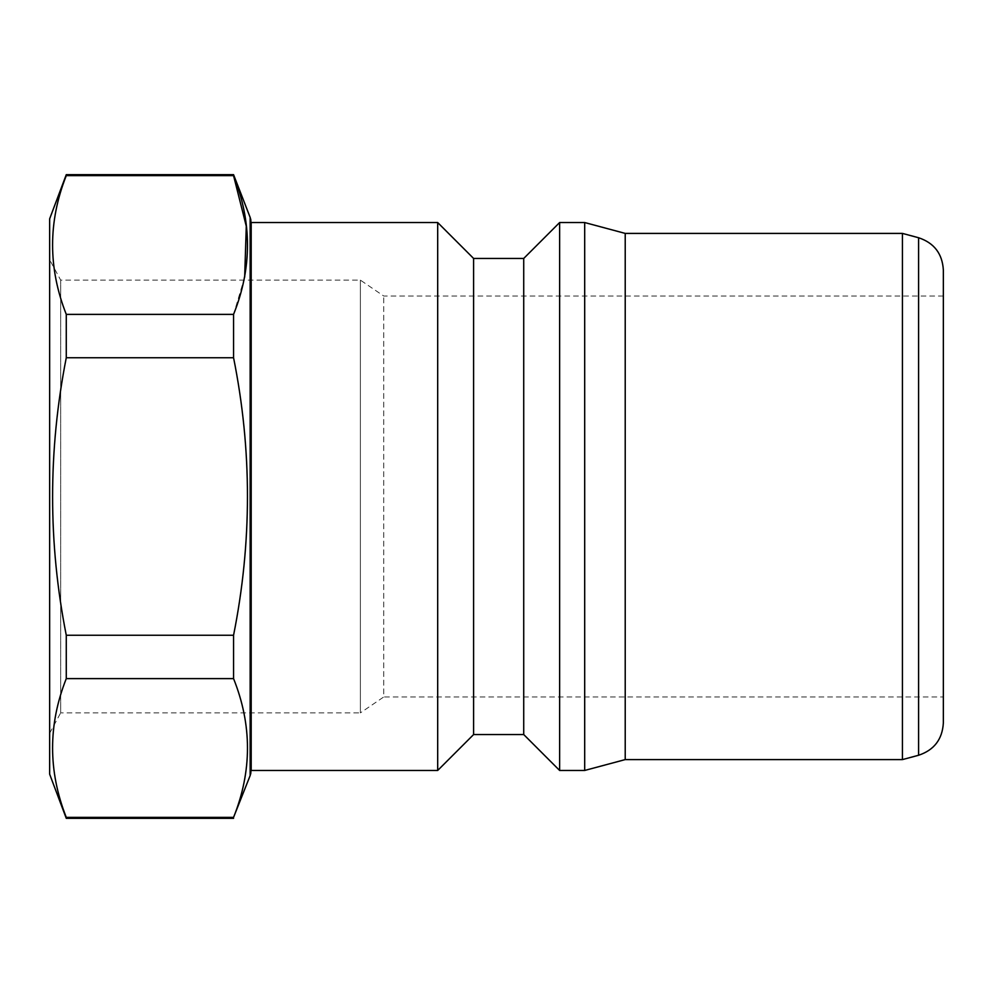 <?xml version="1.0" encoding="UTF-8"?>
<svg xmlns="http://www.w3.org/2000/svg" width="993" height="993" viewBox="0 0 993 993"><rect width="100%" height="100%" fill="white"/><g stroke="black" fill="none" stroke-linecap="round" stroke-linejoin="round"><path stroke-width="0.74" stroke-dasharray="4.96 3.72" d="M250.149 217.405L250.149 775.595M244.675 277.121L233.566 314.384L233.566 357.753C252.085 450.549 252.085 543.047 233.566 635.247L233.566 678.616C252.11 724.766 252.11 771.015 233.566 817.363L233.566 818.344M233.566 174.656L233.566 175.637L66.27 175.637L66.27 174.656M233.566 817.363L66.27 817.363L66.27 818.344M233.566 678.616L66.27 678.616L66.27 635.247L233.566 635.247M233.566 357.753L66.27 357.753L66.27 314.384L233.566 314.384M49.65 218.832L49.65 774.168M66.27 314.384C48.024 268.234 48.024 221.985 66.27 175.637M66.27 635.247C48.049 542.463 48.049 449.966 66.27 357.753M66.27 817.363C48.024 771.213 48.024 724.964 66.27 678.616M250.844 219.887L250.844 773.113M49.65 733.256L49.65 259.744L49.65 733.256L60.672 712.875L60.672 280.125L60.672 712.875L360.385 712.875L360.385 280.125L360.385 712.875L383.745 696.962L383.745 296.038L383.745 696.962L943.35 696.962L943.35 296.038L943.35 696.962M943.35 269.997L943.35 723.003M902.426 233.405L902.426 759.595M625.218 233.405L625.218 759.595M584.691 222.544L584.691 770.456M559.63 222.544L559.63 770.456M523.721 258.453L523.721 734.547M473.599 258.453L473.599 734.547M437.69 222.544L437.69 770.456M251.192 222.544L251.192 770.456M250.844 771.685L250.844 221.315L250.844 771.685M918.587 237.737L918.587 755.263M943.35 296.038L383.745 296.038L360.385 280.125L60.672 280.125L49.65 259.744"/><path stroke-width="1.49" d="M250.149 217.405L250.844 219.887L250.844 773.113L250.149 775.595L250.149 217.405L233.566 174.656L66.27 174.656L66.27 175.637L233.566 175.637L246.276 226.205L244.675 277.121M250.149 775.595L233.566 817.363C252.11 771.213 252.11 724.964 233.566 678.616L233.566 635.247C252.085 542.451 252.085 449.953 233.566 357.753L233.566 314.384C252.11 268.234 252.11 221.985 233.566 175.637L233.566 174.656M233.566 357.753L66.27 357.753L66.27 314.384L233.566 314.384M233.566 635.247L66.27 635.247L66.27 678.616L233.566 678.616M233.566 817.363L66.27 817.363L66.27 818.344L49.65 774.168L49.65 218.832L66.27 174.656M66.27 678.616C48.024 724.766 48.024 771.015 66.27 817.363M66.27 357.753C48.049 450.537 48.049 543.034 66.27 635.247M66.27 175.637C48.024 221.787 48.024 268.036 66.27 314.384M902.426 233.405L902.426 759.595L918.587 755.263C934.103 750.087 942.357 739.326 943.35 723.003L943.35 269.997C942.357 253.674 934.103 242.913 918.587 237.737L902.426 233.405L625.218 233.405L584.691 222.544L559.63 222.544L559.63 770.456L584.691 770.456L584.691 222.544M902.426 759.595L625.218 759.595L625.218 233.405M625.218 759.595L584.691 770.456M559.63 222.544L523.721 258.453L523.721 734.547L559.63 770.456M523.721 734.547L473.599 734.547L473.599 258.453L437.69 222.544L251.192 222.544L250.844 221.315M473.599 734.547L437.69 770.456L437.69 222.544M437.69 770.456L251.192 770.456L251.192 222.544M251.192 770.456L250.844 771.685M918.587 755.263L918.587 237.737M233.566 818.344L66.27 818.344M523.721 258.453L473.599 258.453"/></g></svg>

